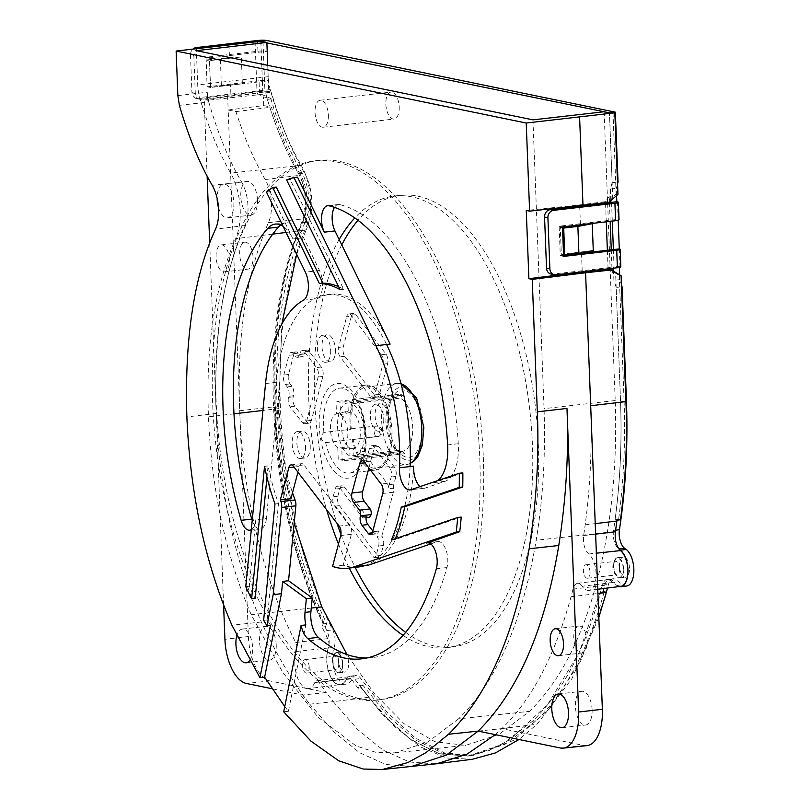 <?xml version="1.0" encoding="UTF-8"?>
<svg xmlns="http://www.w3.org/2000/svg" width="810" height="810" viewBox="0 0 810 810"><rect width="100%" height="100%" fill="white"/><g stroke="black" fill="none" stroke-linecap="round" stroke-linejoin="round"><path stroke-width="0.61" stroke-dasharray="4.05 3.04" d="M402.357 451.261L404.818 453.701A29.859 14.428 83.4 0 1 400.808 452.881L398.348 450.441A27.145 13.112 -96.6 0 1 394.733 447.606A27.145 13.112 -96.6 0 1 385.975 421.544A27.145 13.112 -96.6 0 1 389.539 402.641A27.145 13.112 -96.6 0 1 396.212 397.325A27.145 13.112 -96.6 0 1 396.303 397.315L398.56 394.328A29.859 14.428 83.4 0 1 402.57 395.148L400.312 398.135L351.925 403.734A27.145 13.112 83.4 0 1 364.287 432.53A27.145 13.112 83.4 0 1 354.051 456.84A27.145 13.112 83.4 0 1 353.96 456.85L402.357 451.261A27.145 13.112 -96.6 0 0 402.449 451.251A27.145 13.112 -96.6 0 0 412.685 427.032A27.145 13.112 -96.6 0 0 400.312 398.135M421.929 427.042A33.929 16.392 -96.6 0 0 410.771 394.247A33.929 16.392 -96.6 0 0 392.992 396.546A33.929 16.392 -96.6 0 0 388.537 420.177A33.929 16.392 -96.6 0 0 399.492 452.75A33.929 16.392 -96.6 0 0 421.929 427.042M398.56 394.328L336.008 401.558A29.859 14.428 83.4 0 1 340.018 402.378L340.483 414.669L352.239 411.925L351.925 403.734M402.57 395.148L340.018 402.378M398.348 450.441L349.96 456.03A27.145 13.112 83.4 0 1 337.588 427.234A27.145 13.112 83.4 0 1 347.824 402.914A27.145 13.112 83.4 0 1 347.915 402.904L348.229 411.105L336.484 413.839L336.008 401.558M400.808 452.881L338.256 460.11L337.78 447.819L349.636 447.839L349.96 456.03M396.303 397.315L347.915 402.904M353.96 456.85L353.646 448.659A18.995 9.183 -96.6 0 0 360.288 431.801A18.995 9.183 -96.6 0 0 352.239 411.925M348.229 411.105A18.995 9.183 -96.6 0 0 341.587 427.964A18.995 9.183 -96.6 0 0 349.636 447.839M353.646 448.659L341.79 448.649L342.266 460.93A29.859 14.428 83.4 0 1 338.256 460.11M404.818 453.701L342.266 460.93M337.78 447.819A17.638 8.525 83.4 0 1 330.45 429.462A17.638 8.525 83.4 0 1 336.484 413.839M340.483 414.669A17.638 8.525 83.4 0 1 347.814 433.026A17.638 8.525 83.4 0 1 341.79 448.649M410.204 463.32A40.844 19.744 83.4 0 1 406.377 464.596A40.844 19.744 83.4 0 1 382.938 431.973A40.844 19.744 83.4 0 1 382.492 429.31L380.386 427.457L375.982 425.969A5.427 2.622 -96.6 0 0 374.129 431.75A5.427 2.622 -96.6 0 0 377.339 436.732A5.427 2.622 -96.6 0 0 377.784 436.6L379.414 436.124L382.938 431.973A1.357 0.658 83.4 0 1 382.067 430.869A1.357 0.658 83.4 0 1 382.492 429.31A40.844 19.744 83.4 0 1 381.591 419.884A40.844 19.744 83.4 0 1 397.001 383.434A40.844 19.744 83.4 0 1 401.011 383.798M323.899 432.418A42.748 20.655 83.4 0 1 323.443 426.303A42.748 20.655 83.4 0 1 339.572 388.162A42.748 20.655 83.4 0 1 351.246 393.407A42.748 20.655 83.4 0 1 365.523 434.95A42.748 20.655 83.4 0 1 359.559 465.325A42.748 20.655 83.4 0 1 349.393 473.091A42.748 20.655 83.4 0 1 325.62 442.614C320.416 440.265 319.839 436.873 323.899 432.418L350.416 429.361A5.427 2.622 83.4 0 1 351.287 428.824A40.844 19.744 -96.6 0 1 366.312 386.988A40.844 19.744 -96.6 0 1 390.612 425.291A40.844 19.744 -96.6 0 1 375.688 468.139A40.844 19.744 -96.6 0 1 353.079 439.455L377.784 436.6M351.287 428.824L375.982 425.969M353.079 439.455A5.427 2.622 83.4 0 1 352.644 439.587A5.427 2.622 83.4 0 1 352.137 439.546A42.748 20.655 83.4 0 0 375.911 470.023A42.748 20.655 83.4 0 0 391.524 425.189A42.748 20.655 83.4 0 0 366.1 385.094A42.748 20.655 83.4 0 0 350.416 429.361M325.62 442.614L352.137 439.546M393.63 488.177A6.784 3.28 83.4 0 1 393.893 484.107L395.918 476.442A6.784 3.28 -96.6 0 0 394.349 467.016L389.63 467.562A6.784 3.28 83.4 0 1 391.2 476.989L389.175 484.643A6.784 3.28 -96.6 0 0 388.911 488.724L393.63 488.177A6.784 3.28 -96.6 0 1 393.366 492.247L381.804 536.038L377.075 536.585A6.784 3.28 83.4 0 1 378.655 546.011L376.022 555.974A137.062 66.238 83.4 0 1 374.129 557.766L334.702 506.179A6.784 3.28 83.4 0 1 333.133 496.753L335.158 489.088A6.784 3.28 83.4 0 1 337.395 486.304A6.784 3.28 83.4 0 1 339.623 487.569L361.857 516.659A6.784 3.28 -96.6 0 0 364.075 517.924A6.784 3.28 -96.6 0 0 366.322 515.14M410.083 466.55A137.062 66.238 83.4 0 1 380.74 555.437L383.373 545.464A6.784 3.28 -96.6 0 0 381.804 536.038M290.932 498.717A137.062 66.238 83.4 0 1 276.18 382.33A137.062 66.238 83.4 0 1 314.007 299.001A137.062 66.238 83.4 0 1 326.936 294.678A137.062 66.238 83.4 0 1 386.593 344.503M297.938 472.21L299.467 466.438L294.01 467.076M358.415 567A137.062 66.238 83.4 0 1 343.177 565.208L351.337 534.317A6.784 3.28 -96.6 0 0 349.758 524.89L303.932 464.92A6.784 3.28 -96.6 0 0 301.705 463.654A6.784 3.28 -96.6 0 0 299.467 466.438M368.803 517.377A6.784 3.28 83.4 0 1 366.576 516.112L344.341 487.023A6.784 3.28 -96.6 0 0 342.114 485.757A6.784 3.28 -96.6 0 0 339.876 488.541L337.851 496.206A6.784 3.28 -96.6 0 0 339.43 505.632L378.847 557.219A137.062 66.238 83.4 0 1 365.168 565.471M368.884 467.977L374.169 447.981L369.451 448.527A6.784 3.28 83.4 0 1 371.689 445.743A6.784 3.28 83.4 0 1 373.916 447.009L389.63 467.562M394.349 467.016L378.634 446.462A6.784 3.28 -96.6 0 0 376.417 445.196A6.784 3.28 -96.6 0 0 374.169 447.981M351.378 316.204A6.784 3.28 -96.6 0 1 353.616 313.409A6.784 3.28 -96.6 0 1 355.843 314.685L386.056 354.203A6.784 3.28 -96.6 0 1 387.625 363.629L379.525 394.278A6.784 3.28 -96.6 0 1 377.288 397.072A6.784 3.28 -96.6 0 1 375.06 395.796L344.858 356.279A6.784 3.28 -96.6 0 1 343.278 346.852L351.378 316.204L346.66 316.75A6.784 3.28 83.4 0 1 348.897 313.956A6.784 3.28 83.4 0 1 351.125 315.222L381.328 354.75A6.784 3.28 83.4 0 1 382.907 364.176L374.807 394.824A6.784 3.28 83.4 0 1 372.57 397.619A6.784 3.28 83.4 0 1 370.342 396.343L340.129 356.825A6.784 3.28 83.4 0 1 338.56 347.399L346.66 316.75M299.71 354.517L304.428 353.97A6.784 3.28 83.4 0 1 302.181 356.785A6.784 3.28 83.4 0 1 299.963 355.529L298.151 353.17A6.784 3.28 -96.6 0 0 295.933 351.925A6.784 3.28 -96.6 0 0 293.696 354.729L288.967 355.276A6.784 3.28 83.4 0 1 291.215 352.461A6.784 3.28 83.4 0 1 293.433 353.717L295.245 356.076A6.784 3.28 -96.6 0 0 297.462 357.332A6.784 3.28 -96.6 0 0 299.71 354.517L299.994 353.423A6.784 3.28 83.4 0 1 302.241 350.608A6.784 3.28 83.4 0 1 304.459 351.864L316.558 367.578A6.784 3.28 83.4 0 1 318.158 377.004L306.686 420.916A6.784 3.28 83.4 0 1 304.438 423.721A6.784 3.28 83.4 0 1 302.221 422.476L290.112 406.752A6.784 3.28 83.4 0 1 288.522 397.335L288.795 396.272A6.784 3.28 -96.6 0 0 287.216 386.866L285.383 384.466A6.784 3.28 83.4 0 1 283.804 375.06L288.967 355.276M304.428 353.97L304.712 352.876L299.994 353.423M293.696 354.729L288.522 374.514A6.784 3.28 -96.6 0 0 290.101 383.92L291.944 386.319A6.784 3.28 83.4 0 1 293.524 395.725L293.24 396.789A6.784 3.28 -96.6 0 0 294.84 406.205L306.939 421.929A6.784 3.28 -96.6 0 0 309.157 423.174A6.784 3.28 -96.6 0 0 311.404 420.37L322.876 376.458A6.784 3.28 -96.6 0 0 321.286 367.041L309.177 351.317A6.784 3.28 -96.6 0 0 306.96 350.062A6.784 3.28 -96.6 0 0 304.712 352.876M310.24 445.875A13.567 6.561 83.4 0 1 305.127 457.984A13.567 6.561 83.4 0 1 296.885 443.131A13.567 6.561 83.4 0 1 302.008 431.021A13.567 6.561 83.4 0 1 310.24 445.875M335.391 349.616A13.567 6.561 83.4 0 1 330.267 361.726A13.567 6.561 83.4 0 1 322.036 346.872A13.567 6.561 83.4 0 1 327.159 334.763A13.567 6.561 83.4 0 1 335.391 349.616M388.466 418.547A13.567 6.561 83.4 0 1 383.343 430.657A13.567 6.561 83.4 0 1 375.111 415.793A13.567 6.561 83.4 0 1 380.234 403.694A13.567 6.561 83.4 0 1 388.466 418.547M372.833 531.016L374.058 532.626A6.784 3.28 -96.6 0 0 376.285 533.891A6.784 3.28 -96.6 0 0 378.523 531.107L377.075 536.585M369.451 448.527L365.695 462.753A6.784 3.28 -96.6 0 1 367.932 459.969A6.784 3.28 -96.6 0 1 370.16 461.234L387.079 483.367A6.784 3.28 83.4 0 1 388.911 488.724M332.556 566.433L343.177 565.208M430.748 543.935L437.106 541.779A16.281 7.867 83.4 0 1 437.906 541.596A16.281 7.867 83.4 0 1 446.087 550.142A16.281 7.867 83.4 0 1 446.958 567.537A228.673 110.504 83.4 0 1 372.468 657.588A228.673 110.504 83.4 0 1 367.132 657.933M391.362 540.078L394.895 539.663L461.224 517.084M395.29 538.731A149.283 72.141 83.4 0 1 394.895 539.663M462.844 472.868L434.373 482.558A40.713 19.673 83.4 0 0 437.906 480.553M297.503 177.117A257.843 124.598 -96.6 0 0 290.172 179.536L286.629 179.952M338.691 286.74A149.283 72.141 83.4 0 1 343.673 289.281L290.172 179.536M276.24 187.049A257.843 124.598 -96.6 0 0 270.034 191.757L292.957 238.94A40.713 19.673 83.4 0 0 283.085 226.314M265.548 383.555L279.713 381.925L266.399 518.552L255.778 519.777A16.281 7.867 83.4 0 1 251.313 529.659M255.778 519.777L249.298 586.227A257.843 124.598 -96.6 0 0 255.16 598.428M270.489 625.198A257.843 124.598 -96.6 0 1 267.168 619.954L278.508 503.577A149.283 72.141 83.4 0 1 268.08 465.932L266.976 477.232M179.395 105.341L208.757 101.969L207.208 92.239L207.512 100.237L261.863 94.416L257.317 93.484L263.412 96.896L270.742 98.405L265.103 95.945L263.017 41.634M228.987 44.874L229.503 58.3L209.537 60.639L210.57 87.5L230.536 85.161L230.992 97.251L227.661 96.572L257.317 93.484M223.59 604.817L216.24 413.495C219.469 490.354 234.505 559.852 261.326 621.999C276.392 654.318 292.45 681.635 309.511 703.93L302.687 695.031L272.049 688.733M249.784 660.403A16.959 8.201 -96.6 0 0 252.619 647.656A16.959 8.201 -96.6 0 0 242.322 629.087A16.959 8.201 -96.6 0 0 236.844 635.587M208.757 101.969C218.052 133.832 229.017 160.542 241.643 182.108L212.22 185.318M209.699 243.172L216.24 413.495C215.126 393.761 215.652 368.995 217.829 339.208C219.885 308.823 229.19 258.552 244.924 225.524A30.091 14.539 -96.6 0 0 241.643 182.108M207.117 176.053L204.181 99.559L207.512 100.237M218.487 207.512A16.959 8.201 -96.6 0 0 227.468 217.839A16.959 8.201 -96.6 0 0 233.867 202.702A16.959 8.201 -96.6 0 0 223.57 184.143A16.959 8.201 -96.6 0 0 217.151 198.49M229.432 259.767A13.567 6.561 -96.6 0 0 221.191 244.914A13.567 6.561 -96.6 0 0 216.078 257.013A13.567 6.561 -96.6 0 0 224.309 271.876A13.567 6.561 -96.6 0 0 229.432 259.767M592.1 709.864A16.959 8.201 -96.6 0 0 581.813 691.294A16.959 8.201 -96.6 0 0 575.404 706.431A16.959 8.201 -96.6 0 0 585.701 725.001A16.959 8.201 -96.6 0 0 592.1 709.864M597.74 589.265L588.951 590.369A18.995 9.183 83.4 0 0 596.099 574.573A18.995 9.183 83.4 0 0 588.667 553.999C584.587 549.848 582.917 543.702 583.635 535.572A412.978 199.564 83.4 0 0 585.164 524.84C590.308 486.911 592.15 447.211 590.692 405.739M588.951 590.369A18.995 9.183 83.4 0 1 582.269 586.268L614.203 582.329A13.892 6.713 83.4 0 0 609.343 579.363A13.892 6.713 83.4 0 0 604.726 585.276A411.571 198.885 83.4 0 1 603.916 588.485M586.896 745.635A40.713 19.673 83.4 0 1 583.868 745.483L501.795 728.615C531.947 699.445 555.022 655.503 571.03 596.767A411.895 199.037 83.4 0 0 573.004 589.143A13.567 6.561 83.4 0 1 577.51 583.362A13.567 6.561 83.4 0 1 582.269 586.268M587.139 640.882A13.567 6.561 -96.6 0 0 578.897 626.029A13.567 6.561 -96.6 0 0 573.774 638.128A13.567 6.561 -96.6 0 0 582.015 652.992A13.567 6.561 -96.6 0 0 587.139 640.882M314.736 682.607L346.477 678.689A22.072 10.662 83.4 0 1 340.311 684.582L308.488 688.581A22.396 10.824 83.4 0 0 314.736 682.607A6.784 3.28 83.4 0 1 316.629 680.795A6.784 3.28 83.4 0 1 319.069 682.334L326.268 692.53L269.983 680.957A40.713 19.673 83.4 0 1 248.397 636.538L228.177 109.998L235.973 111.608C244.023 137.022 253.763 159.671 265.174 179.547A29.859 14.428 83.4 0 1 268.434 222.628C246.341 273.598 236.773 336.302 239.73 410.741C242.443 493.766 263.311 579.788 295.731 642.533A6.784 3.28 83.4 0 1 296.46 651.442L328.465 647.97A7.108 3.432 83.4 0 0 327.696 638.644L322.056 627.082L323.139 623.923L318.097 613.312C291.549 551.569 276.716 482.952 273.598 407.47C270.651 334.287 280.078 272.454 301.887 221.95A33.929 16.392 -96.6 0 0 298.191 173.006C285.424 150.701 274.843 125.105 266.439 96.218M308.488 688.581A22.396 10.824 83.4 0 1 306.717 688.51A22.396 10.824 83.4 0 1 296.419 674.365A22.396 10.824 83.4 0 1 296.46 651.442M257.469 199.979A16.959 8.201 -96.6 0 0 247.171 181.41A16.959 8.201 -96.6 0 0 240.773 196.547A16.959 8.201 -96.6 0 0 251.07 215.116A16.959 8.201 -96.6 0 0 257.469 199.979M253.034 257.033A13.567 6.561 -96.6 0 0 244.802 242.18A13.567 6.561 -96.6 0 0 239.679 254.289A13.567 6.561 -96.6 0 0 247.921 269.143A13.567 6.561 -96.6 0 0 253.034 257.033M276.22 644.922A16.959 8.201 -96.6 0 0 265.923 626.363A16.959 8.201 -96.6 0 0 259.524 641.5A16.959 8.201 -96.6 0 0 269.821 660.059A16.959 8.201 -96.6 0 0 276.22 644.922M590.065 572.184A6.784 3.28 83.4 0 1 587.503 578.239A6.784 3.28 83.4 0 1 583.382 570.807A6.784 3.28 83.4 0 1 585.944 564.762A6.784 3.28 83.4 0 1 590.065 572.184M309.207 667.035A6.784 3.28 83.4 0 1 306.646 673.09A6.784 3.28 83.4 0 1 302.525 665.658A6.784 3.28 83.4 0 1 305.087 659.603A6.784 3.28 83.4 0 1 309.207 667.035M621.513 286.851L616.167 287.469L620.551 401.638L615.61 273.01L609.555 269.598L619.255 275.319L621.088 275.694M615.61 273.01L612.117 272.292L608.087 269.305M610.841 200.566L610.396 189.003L612.147 182.695L609.464 112.853L612.694 197.154L609.201 196.435L609.404 201.811M609.444 202.814L610.163 221.343M611.256 249.834L611.965 268.363M612.046 270.348L612.117 272.292M604.118 111.75L615.215 400.545C616.795 446.958 614.162 490.911 607.318 532.403C593.548 614.294 567.628 673.94 529.548 711.322L498.879 734.447L465.679 745.372L434.838 741.707L403.967 723.644L374.443 693.684L347.034 654.591M294.172 523.058L283.844 466.297L278.944 408.574L281.819 324.152M296.673 254.289L306.129 229.979L286.062 232.45M267.745 65.347L268.181 76.687A27.145 13.112 83.4 0 0 270.226 89.616C278.377 118.23 288.725 143.471 301.249 165.361A44.783 21.637 83.4 0 1 306.129 229.979M340.311 684.582A22.072 10.662 83.4 0 1 328.921 672.199A22.072 10.662 83.4 0 1 328.465 647.97M346.477 678.689A7.108 3.432 83.4 0 1 348.462 676.796A7.108 3.432 83.4 0 1 351.013 678.405L358.182 688.561L361.736 688.125L368.742 697.268L394.713 726.651L420.41 746.901L446.492 757.957L472.311 759.274M602.842 592.566L600.706 592.12C584.81 649.63 562.089 692.661 532.534 721.214L501.461 744.724L467.653 756.084L439.87 753.928L411.824 740.36L384.74 716.779L359.235 685.513L358.182 688.561M620.774 586.369A18.681 9.031 83.4 0 1 614.203 582.329M619.255 275.319L624.095 401.244L620.551 401.649C621.999 442.867 620.166 482.244 615.043 519.777L616.997 520.182M342.407 663.623A9.497 4.587 -96.6 0 0 339.279 654.439A9.497 4.587 -96.6 0 0 334.307 655.087A9.497 4.587 -96.6 0 0 333.052 661.699A9.497 4.587 -96.6 0 0 336.12 670.822A9.497 4.587 -96.6 0 0 342.407 663.623M623.265 568.772A9.497 4.587 -96.6 0 0 620.136 559.599A9.497 4.587 -96.6 0 0 615.165 560.236A9.497 4.587 -96.6 0 0 613.919 566.858A9.497 4.587 -96.6 0 0 616.977 575.971A9.497 4.587 -96.6 0 0 623.265 568.772M619.569 568.772A6.784 3.28 -96.6 0 0 615.448 561.35A6.784 3.28 -96.6 0 0 613.778 562.677A6.784 3.28 -96.6 0 0 612.887 567.405A6.784 3.28 -96.6 0 0 615.084 573.915A6.784 3.28 -96.6 0 0 617.007 574.827A6.784 3.28 -96.6 0 0 619.569 568.772M338.712 663.623A6.784 3.28 -96.6 0 0 334.591 656.191A6.784 3.28 -96.6 0 0 332.92 657.528A6.784 3.28 -96.6 0 0 332.029 662.246A6.784 3.28 -96.6 0 0 334.226 668.766A6.784 3.28 -96.6 0 0 336.15 669.678A6.784 3.28 -96.6 0 0 338.712 663.623M608.067 268.809L607.358 250.28M606.265 221.798L605.556 203.269M605.536 202.733L605.495 201.629L606.953 201.923L612.694 197.154M609.201 196.435L605.495 201.629L579.666 204.91L579.707 205.942M579.717 206.256L580.426 224.785M581.499 252.801L581.469 251.92L593.274 250.553M581.519 253.267L582.228 271.796M283.702 711.788L288.411 711.281L284.755 706.573M309.511 703.93L334.084 732.038L359.65 752.743L385.833 764.488L411.865 766.381M261.326 621.999L231.923 625.229M288.411 711.281L305.815 624.905M303.385 300.226L317.55 298.586A137.062 66.238 83.4 0 1 330.48 294.263A137.062 66.238 83.4 0 1 390.126 344.098M279.713 381.925A137.062 66.238 -96.6 0 0 292.511 492.753M380.74 555.437L376.022 555.974M378.847 557.219L374.129 557.766M413.616 466.145A137.062 66.238 83.4 0 1 368.712 565.056M334.469 207.38A16.281 7.867 83.4 0 1 338.307 204.495A16.281 7.867 83.4 0 1 339.714 204.586A228.673 110.504 83.4 0 1 458.268 443.708A40.713 19.673 83.4 0 1 444.994 481.332L425.189 488.076A17.638 8.525 83.4 0 1 424.318 488.268A17.638 8.525 83.4 0 1 420.056 486.638M479.783 457.883A271.421 131.159 83.4 0 1 377.379 700.053A271.421 131.159 83.4 0 1 212.655 402.965A271.421 131.159 83.4 0 1 315.06 160.805A271.421 131.159 83.4 0 1 479.783 457.883M266.399 518.552A16.281 7.867 83.4 0 1 260.364 528.971A16.281 7.867 83.4 0 1 252.204 520.465M280.695 224.988A40.713 19.673 83.4 0 1 285.829 222.851A40.713 19.673 83.4 0 1 303.578 237.715L319.525 270.53A17.638 8.525 83.4 0 1 317.55 298.586M483.327 457.478A271.421 131.159 83.4 0 1 380.923 699.637A271.421 131.159 83.4 0 1 216.189 402.56A271.421 131.159 83.4 0 1 318.593 160.39A271.421 131.159 83.4 0 1 483.327 457.478M458.541 718.865L427.923 741.95L394.784 752.854L375.556 752.237L356.076 745.909L317.925 717.123L282.538 672.037L251.201 614.658C225.717 555.346 211.471 489.402 208.474 416.826C205.659 346.315 214.69 286.942 235.589 238.687A45.492 21.981 -96.6 0 0 230.627 173.046C218.153 151.227 207.846 126.056 199.706 97.534A26.426 12.768 83.4 0 1 197.711 84.939L196.395 50.676M532.95 119.86L544.047 408.655C545.626 454.977 543.004 498.839 536.169 540.26C522.43 622.009 496.55 681.544 458.531 718.865L529.548 711.322M328.384 115.121A13.567 6.561 83.4 0 1 323.261 127.231A13.567 6.561 83.4 0 1 315.029 112.377A13.567 6.561 83.4 0 1 320.152 100.268A13.567 6.561 83.4 0 1 328.384 115.121M265.103 95.945L261.863 94.416M255.079 41.897L257.104 94.537M322.056 627.082L325.6 626.646C295.539 561.796 278.772 488.47 275.309 406.681C272.656 330.024 282.214 267.391 303.983 218.791A30.213 14.6 -96.6 0 0 300.682 175.213C289.494 155.864 279.754 133.194 271.471 107.183L263.746 105.594L228.177 109.998L227.661 96.572L204.181 99.559M263.746 105.594L263.412 96.896M309.703 704.184L333.264 701.652L326.268 692.53L302.687 695.031M368.742 697.268L333.264 701.652L357.656 729.516L383.241 750.232L409.445 761.987L435.405 763.901M495.295 734.629L501.795 728.615L478.143 731.106M598.823 617.503L571.921 678.618L537.101 724.191L518.977 739.5M603.035 591.857L600.706 592.12M604.25 591.715C588.354 649.215 565.623 692.246 536.078 720.809L504.994 744.319L471.197 755.669L443.414 753.523L415.358 739.945L388.284 716.364L362.779 685.098L361.736 688.125M325.6 626.646L326.683 623.508L321.641 612.907C295.093 551.164 280.26 482.547 277.142 407.065C274.185 333.882 283.621 272.038 305.431 221.545L301.887 221.95M270.742 98.405C279.035 126.269 289.362 151.004 301.735 172.591A33.929 16.392 83.4 0 1 305.431 221.545M624.095 401.244C625.543 442.462 623.7 481.839 618.587 519.372L620.521 519.767M617.959 194.4L616.137 194.025L606.953 201.923L608.826 202.308M612.998 112.438L616.137 194.025M362.779 685.098L359.235 685.513M235.973 111.608L271.471 107.183M326.683 623.508L323.139 623.923M321.641 612.907L318.097 613.312M618.587 519.372L615.043 519.777M582.997 205.598L579.666 204.91L526.267 210.468M562.484 227.104L560.277 227.357L561.31 254.219L581.469 251.92M210.57 87.5L207.208 86.812L206.175 59.95L209.537 60.639M560.277 227.357L562.515 227.823M563.547 254.684L561.31 254.219M207.208 86.812L242.362 83.815L241.34 56.953L206.175 59.95M230.536 85.161L242.362 83.815M221.363 85.182L220.34 58.31M229.503 58.3L241.34 56.953M311.273 608.047L251.201 614.658M399.198 106.94A13.567 6.561 83.4 0 1 394.085 119.05A13.567 6.561 83.4 0 1 385.843 104.196A13.567 6.561 83.4 0 1 390.967 92.087A13.567 6.561 83.4 0 1 399.198 106.94M249.298 586.227L245.754 586.642M270.034 191.757L266.49 192.173M340.129 289.686L343.673 289.281M267.168 619.954L263.625 620.359M264.536 466.347L268.08 465.932M274.975 503.992L278.508 503.577M305.522 446.421A13.567 6.561 83.4 0 1 300.399 458.531A13.567 6.561 83.4 0 1 292.167 443.677A13.567 6.561 83.4 0 1 297.29 431.568A13.567 6.561 83.4 0 1 305.522 446.421M330.672 350.163A13.567 6.561 83.4 0 1 325.549 362.272A13.567 6.561 83.4 0 1 317.317 347.419A13.567 6.561 83.4 0 1 322.431 335.31A13.567 6.561 83.4 0 1 330.672 350.163M383.748 419.094A13.567 6.561 83.4 0 1 378.624 431.193A13.567 6.561 83.4 0 1 370.393 416.34A13.567 6.561 83.4 0 1 375.506 404.231A13.567 6.561 83.4 0 1 383.748 419.094M361.007 448.831A47.638 23.014 83.4 0 1 360.602 452.061L365.32 451.514L360.288 451.676L361.007 448.831L365.725 448.284A47.638 23.014 83.4 0 1 365.32 451.514M365.016 451.13L365.725 448.284M616.167 287.469L613.909 280.341L613.555 271.249M625.897 401.021L620.551 401.638C622.11 446.786 619.761 489.716 613.524 530.418A13.567 6.561 -96.6 0 0 618.708 548.967L619.245 549.362M619.113 586.572A18.995 9.183 83.4 0 1 616.835 585.458L609.869 580.324A13.567 6.561 -96.6 0 0 607.054 579.444A13.567 6.561 -96.6 0 0 602.529 585.154L579.12 652.718L547.479 704.73L509.753 739.712L489.22 750.546L467.704 756.054L438.706 753.614L409.556 738.75L381.368 713.144L354.871 679.226A13.567 6.561 -96.6 0 0 350.031 676.158A13.567 6.561 -96.6 0 0 346.356 679.458A22.396 10.824 83.4 0 1 340.301 684.906A22.396 10.824 83.4 0 1 328.819 672.442A22.396 10.824 83.4 0 1 328.242 648.01A13.567 6.561 -96.6 0 0 326.845 630.575C268.333 515.889 255.798 323.21 302.454 222.79A33.929 16.392 -96.6 0 0 298.657 173.806C286.203 152.26 275.775 127.443 267.361 99.357A36.642 17.709 83.4 0 1 265.751 92.836L262.815 92.229L201.437 99.326A6.784 5.862 101.6 0 1 199.817 99.255A6.784 5.862 101.6 0 1 195.281 93.292L193.833 55.677L190.492 54.989A6.784 5.862 -78.4 0 1 192.912 49.096M604.199 600.028L580.456 661.476L549.605 708.598L513.52 740.421L473.607 755.376L444.609 752.935L415.459 738.072L387.271 712.466L360.774 678.547A13.567 6.561 -96.6 0 0 355.934 675.469A13.567 6.561 -96.6 0 0 352.259 678.78A22.396 10.824 83.4 0 1 346.204 684.227A22.396 10.824 83.4 0 1 334.722 671.763A22.396 10.824 83.4 0 1 334.145 647.332A13.567 6.561 -96.6 0 0 332.738 629.896C274.236 515.211 261.701 322.532 308.357 222.112A33.929 16.392 -96.6 0 0 304.56 173.127C292.106 151.581 281.677 126.765 273.264 98.678A36.642 17.709 83.4 0 1 271.654 92.148L268.717 91.55L268.302 80.797L262.399 81.486L262.815 92.229M262.399 81.486L261.266 51.931L209.334 57.935L210.468 87.48L262.399 81.486M260.871 41.705L261.266 51.931L267.168 51.253L266.753 40.5M611.58 202.571L612.289 221.1M613.383 249.581L614.061 267.047L552.683 274.134A6.784 5.862 -78.4 0 1 551.063 274.074M613.443 268.191L613.393 266.905L614.061 267.047M342.741 663.694A10.176 4.921 -96.6 0 0 336.565 652.556A10.176 4.921 -96.6 0 0 332.718 661.638A10.176 4.921 -96.6 0 0 338.904 672.776A10.176 4.921 -96.6 0 0 342.741 663.694M403.046 635.354A227.316 109.846 -96.6 0 0 446.675 647.646A227.316 109.846 -96.6 0 0 532.433 444.832A227.316 109.846 -96.6 0 0 394.48 196.02A227.316 109.846 -96.6 0 0 354.8 217.93M339.147 239.517A227.316 109.846 -96.6 0 0 308.711 398.834A227.316 109.846 -96.6 0 0 326.612 509.723M338.469 544.037A227.316 109.846 -96.6 0 0 349.262 568.053M623.599 568.843A10.176 4.921 -96.6 0 0 617.422 557.705A10.176 4.921 -96.6 0 0 613.585 566.787A10.176 4.921 -96.6 0 0 619.761 577.925A10.176 4.921 -96.6 0 0 623.599 568.843M629.502 568.164A10.176 4.921 -96.6 0 0 623.325 557.027A10.176 4.921 -96.6 0 0 619.478 566.099A10.176 4.921 -96.6 0 0 625.664 577.246A10.176 4.921 -96.6 0 0 629.502 568.164M617.483 201.892L618.192 220.259M616.582 195.605L616.299 188.315L617.554 183.779M268.717 91.55A6.784 0.931 177.8 0 0 259.473 91.54L259.058 80.797A6.784 0.931 -2.2 0 1 268.302 80.797L267.168 51.253A6.784 0.931 177.8 0 0 257.924 51.243L205.993 57.247L209.334 57.935M626.677 586.005A18.995 9.183 83.4 0 1 622.738 584.769L615.762 579.636A13.567 6.561 -96.6 0 0 612.957 578.755A13.567 6.561 -96.6 0 0 608.431 584.476L607.51 588.03M619.62 274.833L619.812 279.663L621.432 284.786M619.336 267.432L619.296 266.227L613.393 266.905M619.285 248.903L619.964 266.368L619.296 266.227M348.644 663.015A10.176 4.921 -96.6 0 0 342.468 651.868A10.176 4.921 -96.6 0 0 338.62 660.95A10.176 4.921 -96.6 0 0 344.797 672.087A10.176 4.921 -96.6 0 0 348.644 663.015M405.628 632.347A227.316 109.846 -96.6 0 0 452.577 646.957A227.316 109.846 -96.6 0 0 538.336 444.143A227.316 109.846 -96.6 0 0 400.383 195.342A227.316 109.846 -96.6 0 0 358.01 220.279M341.749 244.863A227.316 109.846 -96.6 0 0 314.614 398.156A227.316 109.846 -96.6 0 0 337 523.321M340.929 534.448A227.316 109.846 -96.6 0 0 355.165 567.375M619.964 266.368A6.784 0.931 177.8 0 1 620.835 266.784M619.812 279.663L613.909 280.341M265.751 92.836L271.654 92.148M259.473 91.54L198.096 98.638A6.784 5.862 -78.4 0 1 196.476 98.567A6.784 5.862 -78.4 0 1 191.94 92.603L195.281 93.292M198.774 48.408A6.784 5.862 101.6 0 0 193.833 55.677M190.492 54.989L191.94 92.603M259.058 80.797L207.127 86.802L205.993 57.247M563.578 255.342L560.277 255.717L559.143 226.172L618.151 219.348A6.784 0.931 177.8 0 1 619.032 219.773M562.484 226.861L559.143 226.172M563.618 256.406L560.277 255.717M610.396 189.003L616.299 188.315M612.147 182.695L617.493 182.078M207.127 86.802L210.468 87.48M423.326 427.326A36.774 17.769 83.4 0 1 406.63 460.009A36.774 17.769 83.4 0 1 387.129 419.884A36.774 17.769 83.4 0 1 403.836 387.2A36.774 17.769 83.4 0 1 423.326 427.326M381.53 434.211A3.442 1.66 83.4 0 1 379.293 431.416A3.442 1.66 83.4 0 1 380.386 427.457M319.231 426.019A47.638 23.014 83.4 0 1 340.868 383.687A47.638 23.014 83.4 0 1 366.12 435.658A47.638 23.014 83.4 0 1 344.493 477.981A47.638 23.014 83.4 0 1 319.231 426.019M343.278 346.852L338.56 347.399M355.843 314.685L351.125 315.222M344.858 356.279L340.129 356.825M375.06 395.796L370.342 396.343M379.525 394.278L374.807 394.824M387.625 363.629L382.907 364.176M386.056 354.203L381.328 354.75M291.944 386.319L287.216 386.866M290.101 383.92L285.383 384.466M293.524 395.725L288.795 396.272M293.24 396.789L288.522 397.335M295.245 356.076L299.963 355.529M298.151 353.17L293.433 353.717M288.522 374.514L283.804 375.06M309.177 351.317L304.459 351.864M321.286 367.041L316.558 367.578M322.876 376.458L318.158 377.004M311.404 420.37L306.686 420.916M306.939 421.929L302.221 422.476M294.84 406.205L290.112 406.752M349.758 524.89L339.137 526.115M303.932 464.92L293.311 466.145M351.337 534.317L340.716 535.542M437.106 541.779L428.115 542.811M177.846 95.6L207.208 92.239M585.164 524.84L595.218 523.635M425.189 488.076L411.024 489.706M444.994 481.332L434.373 482.558M458.268 443.708L447.636 444.933M248.397 636.538L224.917 639.292M269.983 680.957L246.372 683.448M583.868 745.483L560.247 747.974M501.795 728.615L537.101 724.191M571.03 596.767L597.901 593.487M573.004 589.143L604.726 585.276M588.667 553.999L596.352 553.179M583.635 535.572L595.623 534.124M536.078 720.809L532.534 721.214M319.069 682.334L351.013 678.405M295.731 642.533L327.696 638.644M239.73 410.741L275.309 406.681M268.434 222.628L303.983 218.791M265.174 179.547L300.682 175.213M277.142 407.065L273.598 407.47M301.735 172.591L298.191 173.006M268.181 76.687L197.711 84.939M270.226 89.616L199.706 97.534M301.249 165.361L230.627 173.046M272.757 234.1L235.589 238.687M278.944 408.574L262.936 410.447M233.989 413.839L208.474 416.826M607.318 532.403L536.169 540.26M615.215 400.545L544.047 408.655M319.525 270.53L305.36 272.17M303.578 237.715L292.957 238.94M339.714 204.586L329.093 205.811M446.958 567.537L436.337 568.762M383.373 545.464L378.655 546.011M393.366 492.247L382.745 493.482M378.523 531.107L372.62 531.785M387.079 483.367L381.176 484.056M389.175 484.643L393.893 484.107M395.918 476.442L391.2 476.989M378.634 446.462L373.916 447.009M365.695 462.753L364.966 462.844M370.16 461.234L364.257 461.923M374.058 532.626L372.256 532.838M339.43 505.632L334.702 506.179M337.851 496.206L333.133 496.753M339.876 488.541L335.158 489.088M344.341 487.023L339.623 487.569M361.857 516.659L366.576 516.112M216.24 413.495L186.877 416.937M244.924 225.524L215.531 229.159M552.683 274.134L556.024 274.823M613.524 530.418L615.59 530.175M616.835 585.458L622.738 584.769M609.869 580.324L615.762 579.636M602.529 585.154L608.431 584.476M354.871 679.226L360.774 678.547M346.356 679.458L352.259 678.78M328.242 648.01L334.145 647.332M326.845 630.575L332.738 629.896M302.454 222.79L308.357 222.112M298.657 173.806L304.56 173.127M267.361 99.357L273.264 98.678M198.096 98.638L201.437 99.326M257.924 51.243L257.509 40.5M389.539 402.641L392.992 396.546M402.449 451.251L354.051 456.84M396.212 397.325L347.824 402.914M394.733 447.606L399.492 452.75M410.194 463.543L406.377 464.596L375.688 468.139M366.312 386.988L397.001 383.434L400.95 383.596M352.644 439.587L379.394 436.134M349.393 473.091L368.104 470.934M370.899 470.61L375.911 470.023M339.572 388.162L366.1 385.094M351.246 393.407C359.194 402.175 363.852 416.117 365.239 435.233C365.482 448.497 363.589 458.521 359.559 465.325M353.616 313.409L348.897 313.956M377.288 397.072L372.57 397.619M297.462 357.332L302.181 356.785M295.933 351.925L291.215 352.461M306.96 350.062L302.241 350.608M309.157 423.174L304.438 423.721M558.201 694.028L581.813 691.294M562.099 727.724L585.701 725.001M555.296 628.752L578.897 626.029M558.414 655.715L582.015 652.992M223.57 184.143L247.171 181.41M227.468 217.839L251.07 215.116M221.191 244.914L244.802 242.18M224.309 271.876L247.921 269.143M242.322 629.087L265.923 626.363M246.21 662.793L269.821 660.059M613.778 562.677L615.165 560.236M615.084 573.915L616.977 575.971M587.503 578.239L617.007 574.827M585.944 564.762L615.448 561.35M332.92 657.528L334.307 655.087M334.226 668.766L336.12 670.822M306.646 673.09L336.15 669.678M305.087 659.603L334.591 656.191M326.936 294.678L330.48 294.263M410.154 489.908L424.318 488.268M377.379 700.053L380.923 699.637M577.51 583.362L609.343 579.363M471.197 755.669L467.653 756.084M316.629 680.795L348.462 676.796M394.784 752.854L465.679 745.372M315.06 160.805L318.593 160.39M323.261 127.231L394.085 119.05M320.152 100.268L390.967 92.087M275.208 224.076L285.829 222.851M249.743 530.196L260.364 528.971M327.685 205.72L338.307 204.495M427.285 542.822L437.906 541.596M361.847 658.813L372.468 657.588M301.705 463.654L291.084 464.879M376.417 445.196L371.689 445.743M367.932 459.969L362.029 460.647M376.285 533.891L370.383 534.58M342.114 485.757L337.395 486.304M364.075 517.924L365.988 517.701M300.399 458.531L305.127 457.984M297.29 431.568L302.008 431.021M325.549 362.272L330.267 361.726M322.431 335.31L327.159 334.763M378.624 431.193L383.343 430.657M375.506 404.231L380.234 403.694M617.422 557.705L623.325 557.027M619.761 577.925L625.664 577.246M336.565 652.556L342.468 651.868M338.904 672.776L344.797 672.087M394.48 196.02L400.383 195.342M446.675 647.646L452.577 646.957M607.054 579.444L612.957 578.755M467.704 756.054L473.607 755.376M350.031 676.158L355.934 675.469M340.301 684.906L346.204 684.227M196.476 98.567L199.817 99.255"/><path stroke-width="1.21" d="M334.469 207.38A16.281 7.867 83.4 0 0 334.955 230.931L390.126 344.098L386.593 344.503A137.062 66.238 83.4 0 1 410.083 466.55L413.616 466.145A17.638 8.525 83.4 0 0 420.056 486.638M367.132 657.933A228.673 110.504 83.4 0 1 318.31 637.338A20.361 9.841 83.4 0 1 310.918 611.712L312.255 598.013L288.542 580.729L295.852 505.804L281.688 507.435A6.784 3.28 -96.6 0 0 280.928 501.592A137.062 66.238 83.4 0 1 280.311 499.952L290.932 498.717L297.938 472.21M430.748 543.935L368.712 565.056L365.168 565.471A137.062 66.238 83.4 0 1 358.415 567L347.794 568.225A137.062 66.238 -96.6 0 0 354.547 566.696L456.212 532.089A257.843 124.598 -96.6 0 0 457.68 517.499L391.362 540.078A149.283 72.141 -96.6 0 0 401.244 507.121L404.787 506.716A149.283 72.141 83.4 0 1 395.29 538.731M368.884 467.977L362.607 491.771A6.784 3.28 -96.6 0 0 364.176 501.188L370.099 508.933A4.07 1.964 83.4 0 1 371.041 514.593A6.784 3.28 83.4 0 1 368.803 517.377L365.988 517.701M371.041 514.593L366.322 515.14A6.784 3.28 -96.6 0 0 367.892 524.566L361.989 525.245A6.784 3.28 83.4 0 1 360.42 515.818A4.07 1.964 -96.6 0 0 359.478 510.168L353.555 502.423A6.784 3.28 83.4 0 1 351.975 492.996L359.792 463.442A6.784 3.28 83.4 0 1 362.029 460.647A6.784 3.28 83.4 0 1 364.257 461.923L381.176 484.056A6.784 3.28 83.4 0 1 382.745 493.482L372.62 531.785A6.784 3.28 83.4 0 1 370.383 534.58A6.784 3.28 83.4 0 1 368.155 533.314L361.989 525.245M372.833 531.016L367.892 524.566M280.311 499.952L288.846 467.674A6.784 3.28 83.4 0 1 291.084 464.879A6.784 3.28 83.4 0 1 293.311 466.145L339.137 526.115A6.784 3.28 83.4 0 1 340.716 535.542L332.556 566.433A137.062 66.238 -96.6 0 0 347.794 568.225M281.688 507.435L273.183 594.641L266.946 625.614A257.843 124.598 -96.6 0 1 263.625 620.359L274.975 503.992A149.283 72.141 -96.6 0 1 264.536 466.347L251.616 598.833A257.843 124.598 -96.6 0 1 245.754 586.642L265.548 383.555A137.062 66.238 -96.6 0 1 303.385 300.226A17.638 8.525 83.4 0 0 305.36 272.17L266.49 192.173A257.843 124.598 -96.6 0 1 272.697 187.454L319.393 283.541L322.927 283.135A149.283 72.141 83.4 0 1 338.691 286.74M459.3 473.273L462.844 472.868A257.843 124.598 -96.6 0 1 462.763 486.982L459.229 487.387A257.843 124.598 -96.6 0 0 459.3 473.273L411.024 489.706A17.638 8.525 83.4 0 1 410.154 489.908A17.638 8.525 83.4 0 1 399.451 467.785A137.062 66.238 -96.6 0 0 375.962 345.738L293.959 177.522A257.843 124.598 -96.6 0 0 286.629 179.952L340.129 289.686A149.283 72.141 -96.6 0 0 319.393 283.541M459.229 487.387L401.244 507.121M428.115 542.811L459.746 531.674L456.212 532.089M459.746 531.674A257.843 124.598 -96.6 0 0 461.224 517.084L457.68 517.499M462.763 486.982L404.787 506.716M426.485 543.004A16.281 7.867 83.4 0 1 427.285 542.822A16.281 7.867 83.4 0 1 435.466 551.377A16.281 7.867 83.4 0 1 436.337 568.762A228.673 110.504 83.4 0 1 361.847 658.813A228.673 110.504 83.4 0 1 307.689 638.563A20.361 9.841 83.4 0 1 301.097 625.452L283.702 711.788L310.969 741.14L338.712 760.782L363.214 769.034L382.33 769.5L407.926 762.534L425.949 752.652L448.537 734.265C488.298 694.828 515.17 633.005 529.133 548.785C536.473 501.846 539.197 456.192 537.313 411.824L532.231 279.369L528.889 278.68L526.267 210.468L529.608 211.157L526.227 123.029L176.135 51.06L177.846 95.6L179.395 105.341C188.679 137.133 199.614 163.792 212.22 185.318A30.385 14.681 83.4 0 1 215.531 229.159C194.046 275.744 184.488 338.337 186.877 416.937C190.127 493.837 205.143 563.264 231.923 625.229L259.919 677.666L270.489 625.198L266.946 625.614M334.955 230.931L324.334 232.156A16.281 7.867 83.4 0 1 321.732 215.369A16.281 7.867 83.4 0 1 327.685 205.72A16.281 7.867 83.4 0 1 329.093 205.811A228.673 110.504 83.4 0 1 447.636 444.933A40.713 19.673 83.4 0 1 437.906 480.553M324.334 232.156L297.503 177.117L293.959 177.522M272.697 187.454L276.24 187.049L322.927 283.135M251.313 529.659A16.281 7.867 83.4 0 1 249.743 530.196A16.281 7.867 83.4 0 1 241.147 520.334A228.673 110.504 83.4 0 1 267.816 228.319A40.713 19.673 83.4 0 1 275.208 224.076A40.713 19.673 83.4 0 1 283.085 226.314M266.976 477.232L255.16 598.428L251.616 598.833M526.227 123.029L614.831 112.813L609.464 112.853L604.118 111.75L532.95 119.86L196.395 50.676L266.865 42.424L263.017 41.634L255.079 41.897L176.135 51.06M560.247 747.974L478.143 731.106C517.894 691.699 544.776 629.836 558.779 545.505C566.119 498.545 568.853 452.851 566.97 408.442L578.634 712.01A40.48 19.561 83.4 0 1 563.264 748.136A40.48 19.561 83.4 0 1 560.247 747.974M568.499 712.587A16.959 8.201 -96.6 0 0 558.201 694.028A16.959 8.201 -96.6 0 0 551.802 709.155A16.959 8.201 -96.6 0 0 562.099 727.724A16.959 8.201 -96.6 0 0 568.499 712.587M563.527 643.606A13.567 6.561 -96.6 0 0 555.296 628.752A13.567 6.561 -96.6 0 0 550.172 640.862A13.567 6.561 -96.6 0 0 558.414 655.715A13.567 6.561 -96.6 0 0 563.527 643.606M272.049 688.733L246.372 683.448A40.48 19.561 83.4 0 1 224.917 639.292L223.59 604.817M236.844 635.587A16.959 8.201 -96.6 0 0 235.923 644.223A16.959 8.201 -96.6 0 0 246.21 662.793A16.959 8.201 -96.6 0 0 249.784 660.403M209.699 243.172L207.117 176.053M217.151 198.49A16.959 8.201 -96.6 0 0 217.171 199.27A16.959 8.201 -96.6 0 0 218.487 207.512M590.692 405.739L625.928 401.608L621.088 275.694L611.428 269.993L585.579 272.757L602.356 709.307A40.713 19.673 83.4 0 1 586.896 745.635L563.264 748.136M625.928 401.608C627.487 440.174 625.684 479.55 620.521 519.767L616.997 520.182L616.886 521.022A412.654 199.412 83.4 0 1 615.357 531.755C614.618 540.088 616.329 546.375 620.5 550.608A18.681 9.031 83.4 0 1 627.811 570.837A18.681 9.031 83.4 0 1 620.774 586.369L597.74 589.265M582.228 271.796L608.087 269.305L611.428 269.993M609.404 201.811L609.444 202.814M610.163 221.343L611.256 249.834M611.965 268.363L612.046 270.348M347.034 654.591L321.772 606.892L294.172 523.058M281.819 324.152L296.673 254.289M266.865 42.424L267.745 65.347M603.916 588.485A411.571 198.885 83.4 0 1 602.842 592.566L606.366 592.15A411.541 198.865 83.4 0 1 606.285 592.464L598.823 617.503M607.358 250.28L606.265 221.798M605.556 203.269L605.536 202.733M580.426 224.785L592.242 223.681L593.274 250.553L578.907 253.287L563.547 254.684M532.231 279.369L585.579 272.757L582.238 272.069L528.889 278.68M284.755 706.573L264.627 677.17L259.919 677.666M288.542 580.729L282.649 581.408L281.445 593.689L264.627 677.17M282.649 581.408L306.352 598.701L305.016 612.39A20.361 9.841 83.4 0 0 305.815 624.905L301.097 625.452M281.445 593.689L273.183 594.641M292.511 492.753A137.062 66.238 -96.6 0 0 295.093 499.962A6.784 3.28 83.4 0 1 295.852 505.804M252.204 520.465A16.281 7.867 83.4 0 1 251.768 519.109A228.673 110.504 83.4 0 1 278.438 227.094A40.713 19.673 83.4 0 1 280.695 224.988M411.774 766.392L436.944 763.719L467.107 754.1L495.295 734.629M518.977 739.5L495.436 752.925L472.311 759.274L436.944 763.719M606.366 592.15L603.035 591.857M614.831 112.813L617.959 194.4L608.826 202.308L529.608 211.157M580.436 225.058L562.484 227.104M562.515 227.823L563.709 228.066L564.742 254.927M563.709 228.066L577.874 226.425L592.242 223.681M577.874 226.425L578.907 253.287M579.596 116.944L582.997 205.598M321.772 606.892L311.273 608.047M312.255 598.013L306.352 598.701M619.245 549.362L620.349 550.172A18.995 9.183 83.4 0 1 627.963 570.746A18.995 9.183 83.4 0 1 620.774 586.693A18.995 9.183 83.4 0 1 619.113 586.572M192.912 49.096A6.784 5.862 -78.4 0 1 196.141 47.598L257.509 40.5A6.784 0.931 -2.2 0 1 266.753 40.5L615.357 112.165L609.464 112.853L260.871 41.705M544.563 217.06L546.527 268.1L549.869 268.788L547.904 217.748L544.563 217.06A6.784 5.862 -78.4 0 1 550.203 209.668L611.58 202.571L610.912 202.429L610.841 200.566M612.289 221.1L613.383 249.581L563.578 255.342M613.555 271.249L613.443 268.191M354.8 217.93A227.316 109.846 -96.6 0 0 339.147 239.517M326.612 509.723A227.316 109.846 -96.6 0 0 338.469 544.037M349.262 568.053A227.316 109.846 -96.6 0 0 403.046 635.354M618.192 220.259L619.285 248.903A6.784 0.931 -2.2 0 1 620.166 249.328L620.835 266.784A6.784 0.931 177.8 0 1 617.402 267.735L556.024 274.823A6.784 5.862 101.6 0 1 554.394 274.752A6.784 5.862 101.6 0 1 549.869 268.788M616.582 195.605L616.815 201.751L617.483 201.892A6.784 0.931 -2.2 0 1 618.364 202.308L619.032 219.773A6.784 0.931 177.8 0 1 615.59 220.715L562.484 226.861L563.618 256.406L616.724 250.27A6.784 0.931 -2.2 0 0 620.166 249.328M615.357 112.165L618.04 182.017L617.554 183.779M607.51 588.03L604.199 600.028M621.432 284.786L622.07 286.791L626.454 400.96C628.013 446.108 625.664 489.027 619.427 529.73A13.567 6.561 -96.6 0 0 624.611 548.289L626.251 549.494A18.995 9.183 83.4 0 1 633.865 570.068A18.995 9.183 83.4 0 1 626.677 586.005L620.774 586.693M619.62 274.833L619.336 267.432M358.01 220.279A227.316 109.846 -96.6 0 0 341.749 244.863M337 523.321A227.316 109.846 -96.6 0 0 340.929 534.448M355.165 567.375A227.316 109.846 -96.6 0 0 405.628 632.347M622.07 286.791L621.513 286.851M260.85 41.188L199.473 48.276A6.784 5.862 101.6 0 0 198.774 48.408M618.364 202.308A6.784 0.931 -2.2 0 1 614.922 203.259L553.544 210.347A6.784 5.862 101.6 0 0 547.904 217.748M554.394 274.752L551.063 274.074A6.784 5.862 -78.4 0 1 546.527 268.1M616.815 201.751L610.912 202.429M613.383 249.581L619.285 248.903M617.493 182.078L618.04 182.017M401.011 383.798A40.844 19.744 83.4 0 1 421.787 428.146A40.844 19.744 83.4 0 1 410.204 463.32M366.322 515.14L360.42 515.818M370.099 508.933L359.478 510.168M365.168 565.471L354.547 566.696M595.218 523.635L616.886 521.022M566.97 408.442L537.313 411.824M602.356 709.307L578.634 712.01M558.779 545.505L529.133 548.785M382.33 769.5L411.865 766.381L446.33 755.082L478.143 731.106L448.537 734.265M295.093 499.962L280.928 501.592M386.593 344.503L375.962 345.738M410.083 466.55L399.451 467.785M597.901 593.487L606.285 592.464M596.352 553.179L620.5 550.608M595.623 534.124L615.357 531.755M286.062 232.45L272.757 234.1M262.936 410.447L233.989 413.839M278.438 227.094L267.816 228.319M251.768 519.109L241.147 520.334M318.31 637.338L307.689 638.563M310.918 611.712L305.016 612.39M294.01 467.076L288.846 467.674M364.966 462.844L359.792 463.442M362.607 491.771L351.975 492.996M364.176 501.188L353.555 502.423M372.256 532.838L368.155 533.314M616.724 250.27L617.402 267.735M625.897 401.021L626.454 400.96M615.59 530.175L619.427 529.73M618.911 548.947L624.611 548.289M620.349 550.172L626.251 549.494M199.473 48.276L196.141 47.598M553.544 210.347L550.203 209.668M614.922 203.259L615.59 220.715M400.95 383.596L416.674 398.166L423.853 427.579L422.304 445.267L417.97 456.243L414.345 460.748L410.194 463.543M368.104 470.934L370.899 470.61"/></g></svg>
